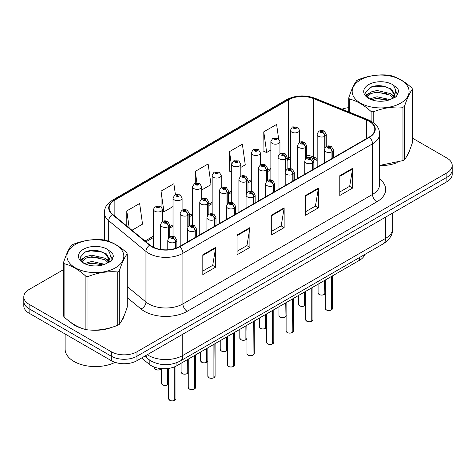 <?xml version="1.0" encoding="UTF-8"?>
<svg xmlns="http://www.w3.org/2000/svg" width="476" height="476" viewBox="0 0 476 476"><rect width="100%" height="100%" fill="white"/><g stroke="black" fill="none" stroke-linecap="round" stroke-linejoin="round"><path stroke-width="0.71" d="M317.177 160.471L314.059 159.21A24.211 13.977 0 0 0 312.988 158.805M364.741 254.517A18.159 10.484 180 0 1 359.683 260.164L176.929 365.675A18.159 10.484 180 0 1 149.208 364.277L141.598 358M70.519 322.192A29.054 16.773 0 0 0 74.833 325.376A29.054 16.773 0 0 0 82.586 328.577A29.054 16.773 0 0 1 74.833 325.376A29.054 16.773 0 0 1 70.519 322.192M369.108 121.273A19.373 11.186 180 0 1 374.779 129.18A19.373 11.186 180 0 1 369.108 137.088L179.488 246.568A19.373 11.186 180 0 1 149.922 245.075L112.693 214.373A19.373 11.186 180 0 1 109.188 207.958A19.373 11.186 180 0 1 114.865 200.051L288.545 99.781A19.373 11.186 180 0 1 313.351 98.526L366.52 120.023A19.373 11.186 180 0 1 369.108 121.273M369.447 121.077A19.855 11.466 0 0 0 366.8 119.791L313.63 98.3A19.855 11.466 0 0 0 288.2 99.579L114.52 199.855A19.855 11.466 0 0 0 112.294 214.533L149.524 245.235A19.855 11.466 0 0 0 179.833 246.764L369.447 137.29A19.855 11.466 0 0 0 369.447 121.077M63.546 269.618L29.119 289.491A18.159 10.484 0 0 0 23.8 296.905L23.8 305.8A18.159 10.484 0 0 0 29.119 313.214L111.301 360.665L111.301 356.215A18.159 10.484 0 0 0 136.981 356.215L446.881 177.298A18.159 10.484 0 0 0 452.2 169.884A18.159 10.484 0 0 1 446.881 177.298L136.981 356.215A18.159 10.484 0 0 1 111.301 356.215L29.119 308.769L111.301 356.215L111.301 351.77A18.159 10.484 0 0 0 136.981 351.77L446.881 172.847A18.159 10.484 0 0 0 452.2 165.434A18.159 10.484 0 0 0 446.881 158.02L412.454 138.147M23.8 301.356A18.159 10.484 0 0 0 29.119 308.769A18.159 10.484 0 0 1 23.8 301.356M202.818 254.797L202.818 274.569L215.658 267.155L215.658 247.383L202.818 254.797M202.818 271.058L212.707 265.346L215.604 248.038A4.843 2.796 -120 0 0 215.658 247.383M212.617 265.4L215.658 267.155M237.06 235.025L237.06 254.797L249.9 247.383L249.9 227.611L237.06 235.025M237.06 251.286L246.949 245.58L249.846 228.272A4.843 2.796 -120 0 0 249.9 227.611M246.86 245.628L249.9 247.383M339.787 175.715L339.787 195.487L352.627 188.074L352.627 168.302L339.787 175.715M339.787 191.977L349.676 186.271L352.573 168.962A4.843 2.796 -120 0 0 352.627 168.302M349.592 186.318L352.627 188.074M305.544 195.487L305.544 215.259L318.385 207.845L318.385 188.074L305.544 195.487M305.544 211.749L315.433 206.037L318.331 188.728A4.843 2.796 -120 0 0 318.385 188.074M315.35 206.09L318.385 207.845M271.302 215.259L271.302 235.025L284.142 227.611L284.142 207.845L271.302 215.259M271.302 231.52L281.191 225.808L284.089 208.5A4.843 2.796 -120 0 0 284.142 207.845M281.102 225.856L284.142 227.611M317.177 158.437L313.351 156.89A19.373 11.186 0 0 0 306.687 155.164M290.437 157.181A19.373 11.186 0 0 0 288.545 158.145L287.117 158.966M270.868 168.343L267.548 170.265M251.298 179.642L247.978 181.564M231.729 190.941L228.409 192.863M212.159 202.24L208.839 204.162M192.59 213.54L189.269 215.461M173.02 224.839L169.7 226.755M153.45 236.138L145.001 241.017M379.622 165.594A29.054 16.773 0 0 0 397.18 162.613A29.054 16.773 0 0 1 379.622 165.594M406.992 155.872A29.054 16.773 0 0 0 409.527 150.547A29.054 16.773 0 0 1 406.992 155.872M90.41 330.041A29.054 16.773 0 0 0 111.937 327.298A29.054 16.773 0 0 1 90.41 330.041M121.749 320.556A29.054 16.773 0 0 0 124.284 315.225A29.054 16.773 0 0 1 121.749 320.556M348.789 107.653A18.159 10.484 0 0 0 342.006 109.182M96.586 250.537L96.093 250.828M80.605 259.771L83.163 258.295M23.8 296.905A18.159 10.484 0 0 0 29.119 304.319L111.301 351.77M131.953 230.259L142.538 224.148L139.635 203.496L126.794 210.91L126.794 226.005M240.808 167.409L245.265 164.839L242.367 144.186L229.527 151.6L229.73 171.247M278.621 138.766L276.61 124.414L263.769 131.828L263.972 151.475M175.406 194.601L173.883 183.724L161.037 191.138L161.037 206.423M201.669 190.007L211.023 184.611L208.125 163.952L195.285 171.366L195.285 183.177M195.285 171.366L196.897 182.861M231.729 171.997L229.527 171.17M229.527 151.6L231.729 167.314M263.769 131.828L266.667 152.487L270.868 150.059M266.667 152.487L263.769 151.398M161.037 191.138L163.94 211.796L173.02 206.548M163.94 211.796L162.53 211.267M126.794 210.91L129.192 227.98M111.301 360.665A18.159 10.484 0 0 0 136.981 360.665L446.881 181.749A18.159 10.484 0 0 0 452.2 174.335L452.2 165.434M331.308 309.995C329.154 310.691 327.494 310.667 326.34 309.93L325.251 308.394A3.629 2.094 0 0 0 326.31 309.876A3.629 2.094 0 0 0 331.332 309.941L331.254 309.989A3.51 2.029 180 0 1 326.399 309.924M331.332 309.793L331.558 276.401M332.23 158.383L332.23 151.606A3.029 1.821 -122.2 0 0 329.999 147.959A1.511 0.875 0 0 0 329.951 146.751A1.511 0.875 0 0 0 327.809 146.751A1.511 0.875 0 0 0 327.809 147.982A1.511 0.875 0 0 0 329.904 148.012L329.291 147.625A0.607 0.351 180 0 1 328.648 147.042A0.607 0.351 180 0 1 329.327 147.602L329.999 147.959M329.904 148.012A3.029 1.672 62.1 0 1 331.95 151.767A4.54 2.624 180 0 1 325.667 151.689A4.54 2.624 180 0 1 324.34 149.839C325.501 146.114 327.875 145.031 331.463 146.596L333.42 149.839A4.54 2.624 180 0 1 332.23 151.606M331.95 158.544L331.95 151.767M331.332 309.941L331.332 276.532M324.144 294.561C321.984 295.257 320.33 295.233 319.17 294.495L318.081 292.96A3.629 2.094 0 0 0 319.146 294.442A3.629 2.094 0 0 0 324.168 294.507L324.085 294.555A3.51 2.029 180 0 1 319.235 294.489M324.168 294.358L324.394 280.537M325.06 147.685L325.06 136.172A3.029 1.821 -122.2 0 0 322.829 132.518A1.511 0.875 0 0 0 322.787 131.311A1.511 0.875 0 0 0 320.645 131.311A1.511 0.875 0 0 0 320.645 132.548A1.511 0.875 0 0 0 322.74 132.572L322.121 132.185A0.607 0.351 180 0 1 321.484 131.608A0.607 0.351 180 0 1 322.163 132.167L322.829 132.518M322.74 132.572A3.029 1.672 62.1 0 1 324.781 136.332A4.54 2.624 180 0 1 318.503 136.255A4.54 2.624 180 0 1 317.177 134.405C318.337 130.674 320.711 129.597 324.299 131.162L326.256 134.405A4.54 2.624 180 0 1 325.06 136.172M324.781 148.119L324.781 136.332M324.168 294.507L324.168 280.667M299.517 142.485L299.517 130.263A4.54 2.624 180 0 1 296.715 132.685A4.54 2.624 180 0 1 291.77 132.12A4.54 2.624 180 0 1 290.437 130.263L292.252 127.116A3.029 1.821 57.8 0 1 293.865 127.205A1.511 0.875 0 0 0 293.912 128.413A1.511 0.875 0 0 0 296.048 128.413A1.511 0.875 0 0 0 296.048 127.175A1.511 0.875 0 0 0 293.96 127.151L294.573 127.538A0.607 0.351 180 0 1 295.209 128.115A0.607 0.351 180 0 1 294.531 127.556L293.865 127.205M294.573 128.05L294.573 127.538M293.96 127.151A3.029 1.672 -117.9 0 0 292.544 126.943A3.029 1.672 -117.9 0 0 292.407 127.032M294.531 128.032L294.531 127.556M360.505 79.879A28.453 16.428 -0 0 0 360.505 103.114A28.453 16.428 -0 0 0 400.738 103.114A28.453 16.428 -0 0 0 400.738 79.879A28.453 16.428 -0 0 0 360.505 79.879M379.622 165.422L402.964 160.608A32.689 18.873 -0 0 0 403.737 160.174A32.689 18.873 -0 0 0 404.481 159.734C407.129 156.42 409.788 150.69 412.454 142.55L412.454 89.208A32.689 18.873 -0 0 0 411.901 88.012C404.618 81.414 397.359 77.225 390.112 75.434A32.689 18.873 -0 0 0 388.041 75.113C378.081 74.262 368.156 75.797 358.279 79.718A32.689 18.873 -0 0 0 357.506 80.146A32.689 18.873 -0 0 0 356.762 80.593C354.09 83.954 351.437 89.678 348.789 97.776A32.689 18.873 -0 0 0 349.342 98.972L349.342 112.146M371.131 121.19L371.131 111.551C363.848 104.958 356.583 100.763 349.342 98.972M371.131 111.551A32.689 18.873 -0 0 0 373.202 111.872L373.202 122.516M402.964 160.608L402.964 107.267C393.087 106.404 383.162 107.939 373.202 111.872M402.964 107.267A32.689 18.873 -0 0 0 403.737 106.838A32.689 18.873 -0 0 0 404.481 106.392L404.481 159.734M390.034 99.633L377.04 96.759L369.668 98.937M388.226 100.216L377.04 98.324L371.322 99.651M394.104 98.002L393.979 97.675M393.592 96.884L390.403 93.594L377.04 90.482L370.834 92.023L367.258 95.081L366.788 96.747M393.081 97.663L390.403 95.164L377.04 92.046L370.834 93.594L367.067 97.05M391.867 99.02L393.985 96.081L394.461 94.004L391.677 89.202L384.078 86.269C378.908 85.216 374.297 85.579 370.263 87.37L365.395 92.677L368.662 98.371M393.729 98.199L394.461 95.254M394.42 94.623L390.403 88.887L384.441 86.34M368.662 84.591A16.916 9.764 -0 0 0 368.662 98.401A16.916 9.764 -0 0 0 389.802 99.698L396.401 96.497L398.62 91.493L397.865 88.512L392.319 84.442A16.916 9.764 -0 0 0 368.662 84.591M392.319 84.442C395.842 88.024 396.401 91.904 393.991 96.069M348.789 111.919L348.789 97.776M412.454 89.208C409.806 92.522 407.153 98.246 404.481 106.392M386.982 99.692L375.963 98.752L371.577 99.549M395.032 97.467L394.259 96.848M393.795 96.509L393.003 95.991M386.982 93.415L375.963 92.475L371.577 93.272M367.341 94.926L366.05 95.724M397.781 94.629L395.461 91.576M387.03 87.156L375.963 86.198L370.066 87.459M398.62 91.648L397.865 88.512M395.538 97.14L394.402 96.164M394.057 95.914L391.349 94.29M368.406 93.611L365.758 95.152M397.978 94.254L395.461 90.791M65.111 333.997L65.111 349.098A30.268 17.475 0 0 0 73.976 361.457A30.268 17.475 0 0 0 115.115 362.349M75.262 244.563A28.453 16.428 -0 0 0 75.262 267.792A28.453 16.428 -0 0 0 115.495 267.792A28.453 16.428 -0 0 0 115.495 244.563A28.453 16.428 -0 0 0 75.262 244.563M72.263 244.831A32.689 18.873 -0 0 0 71.519 245.277C68.847 248.633 66.194 254.362 63.546 262.46A32.689 18.873 -0 0 0 64.099 263.656L64.099 316.992C71.346 323.573 78.605 327.762 85.888 329.576A32.689 18.873 -0 0 0 87.959 329.892C97.836 330.76 107.76 329.225 117.721 325.292A32.689 18.873 -0 0 0 118.494 324.858A32.689 18.873 -0 0 0 119.238 324.418C121.886 321.104 124.545 315.374 127.211 307.228L127.211 253.892A32.689 18.873 -0 0 0 126.658 252.696C119.375 246.098 112.116 241.909 104.869 240.118A32.689 18.873 -0 0 0 102.798 239.797C92.838 238.946 82.913 240.481 73.036 244.402A32.689 18.873 -0 0 0 72.263 244.831M85.888 329.576L85.888 276.235C78.605 269.636 71.346 265.447 64.099 263.656M85.888 276.235A32.689 18.873 -0 0 0 87.959 276.556L87.959 329.892M117.721 325.292L117.721 271.951C107.844 271.088 97.919 272.623 87.959 276.556M117.721 271.951A32.689 18.873 -0 0 0 118.494 271.522A32.689 18.873 -0 0 0 119.238 271.076L119.238 324.418M63.546 262.46L63.546 315.802A32.689 18.873 -0 0 0 64.099 316.992M104.791 264.311L91.797 261.437L84.425 263.621M102.983 264.9L91.797 263.008L86.079 264.335M108.861 262.687L108.736 262.353M108.349 261.568L105.166 258.278L91.797 255.16L85.597 256.707L82.015 259.765L81.545 261.431M107.838 262.347L105.166 259.848L91.797 256.731L85.597 258.278L81.824 261.735M106.624 263.704L108.742 260.765L109.218 258.688L106.434 253.886L98.841 250.953C93.665 249.9 89.06 250.263 85.02 252.048L80.152 257.361L83.419 263.05M108.486 262.883L109.218 259.938M109.177 259.307L105.166 253.571L99.204 251.025M83.419 249.275A16.916 9.764 -0 0 0 83.419 263.085A16.916 9.764 -0 0 0 104.559 264.376L111.158 261.181L113.377 256.177L112.622 253.196L107.076 249.126A16.916 9.764 -0 0 0 83.419 249.275M107.076 249.126C110.599 252.708 111.158 256.582 108.748 260.753M127.211 253.892C124.563 257.207 121.91 262.93 119.238 271.076M101.739 264.376L90.72 263.436L86.334 264.234M109.789 262.151L109.016 261.526M108.552 261.193L107.766 260.675M101.739 258.099L90.72 257.159L86.334 257.956M82.098 259.61L80.807 260.408M112.544 259.313L110.224 256.261M101.787 251.834L90.72 250.882L84.823 252.143M113.377 256.332L112.622 253.196M110.295 261.824L109.159 260.848M108.82 260.598L106.106 258.974M112.735 258.938L110.218 255.469M311.738 321.294C309.584 321.99 307.924 321.966 306.77 321.229L305.681 319.693A3.629 2.094 0 0 0 306.74 321.175A3.629 2.094 0 0 0 311.762 321.24L311.685 321.288A3.51 2.029 180 0 1 306.83 321.223M311.762 321.092L311.988 287.7M312.661 169.682L312.661 162.905A3.029 1.821 -122.2 0 0 310.423 159.252A1.511 0.875 0 0 0 310.382 158.044A1.511 0.875 0 0 0 308.24 158.044A1.511 0.875 0 0 0 308.24 159.281A1.511 0.875 0 0 0 310.334 159.311L309.721 158.924A0.607 0.351 180 0 1 309.079 158.341A0.607 0.351 180 0 1 309.757 158.901L310.423 159.252M310.334 159.311A3.029 1.672 62.1 0 1 312.375 163.066A4.54 2.624 180 0 1 306.098 162.988A4.54 2.624 180 0 1 304.771 161.138C305.931 157.413 308.305 156.33 311.893 157.895L313.851 161.138A4.54 2.624 180 0 1 312.661 162.905M312.375 169.843L312.375 163.066M311.762 321.24L311.762 287.831M292.169 332.593C290.015 333.289 288.355 333.265 287.201 332.528L286.112 330.993A3.629 2.094 0 0 0 287.171 332.474A3.629 2.094 0 0 0 292.193 332.54L292.115 332.587A3.51 2.029 180 0 1 287.26 332.522M292.193 332.391L292.419 298.999M293.091 180.981L293.091 174.204A3.029 1.821 -122.2 0 0 290.854 170.551A1.511 0.875 0 0 0 290.812 169.343A1.511 0.875 0 0 0 288.67 169.343A1.511 0.875 0 0 0 288.67 170.581A1.511 0.875 0 0 0 290.765 170.604L290.152 170.218A0.607 0.351 180 0 1 289.509 169.64A0.607 0.351 180 0 1 290.187 170.2L290.854 170.551M290.765 170.604A3.029 1.672 62.1 0 1 292.805 174.365A4.54 2.624 180 0 1 286.528 174.287A4.54 2.624 180 0 1 285.201 172.437C286.362 168.706 288.736 167.629 292.323 169.194L294.281 172.437A4.54 2.624 180 0 1 293.091 174.204M292.805 181.142L292.805 174.365M292.193 332.54L292.193 299.13M272.599 343.892C270.445 344.582 268.785 344.565 267.625 343.827L266.536 342.292A3.629 2.094 0 0 0 267.601 343.773A3.629 2.094 0 0 0 272.623 343.833L272.546 343.88A3.51 2.029 180 0 1 267.69 343.821M272.623 343.684L272.849 310.298M273.516 192.28L273.516 185.503A3.029 1.821 -122.2 0 0 271.284 181.85A1.511 0.875 0 0 0 271.243 180.642A1.511 0.875 0 0 0 269.101 180.642A1.511 0.875 0 0 0 269.101 181.88A1.511 0.875 0 0 0 271.195 181.903L270.582 181.517A0.607 0.351 180 0 1 269.94 180.94A0.607 0.351 180 0 1 270.618 181.499L271.284 181.85M271.195 181.903A3.029 1.672 62.1 0 1 273.236 185.664A4.54 2.624 180 0 1 266.959 185.586A4.54 2.624 180 0 1 265.632 183.73C266.792 180.005 269.166 178.928 272.754 180.493L274.712 183.73A4.54 2.624 180 0 1 273.516 185.503M273.236 192.441L273.236 185.664M272.623 343.833L272.623 310.429M253.03 355.191C250.876 355.881 249.216 355.864 248.055 355.126L246.967 353.591A3.629 2.094 0 0 0 248.032 355.072A3.629 2.094 0 0 0 253.053 355.132L252.976 355.179A3.51 2.029 180 0 1 248.121 355.12M253.053 354.983L253.28 321.597M253.946 203.579L253.946 196.802A3.029 1.821 -122.2 0 0 251.715 193.149A1.511 0.875 0 0 0 251.673 191.941A1.511 0.875 0 0 0 249.531 191.941A1.511 0.875 0 0 0 249.531 193.179A1.511 0.875 0 0 0 251.625 193.202L251.013 192.816A0.607 0.351 180 0 1 250.37 192.239A0.607 0.351 180 0 1 251.048 192.798L251.715 193.149M251.625 193.202A3.029 1.672 62.1 0 1 253.666 196.963A4.54 2.624 180 0 1 247.389 196.885A4.54 2.624 180 0 1 246.062 195.029C247.222 191.304 249.597 190.227 253.184 191.792L255.142 195.029A4.54 2.624 180 0 1 253.946 196.802M253.666 203.74L253.666 196.963M253.053 355.132L253.053 321.722M279.947 153.784L279.947 141.562A4.54 2.624 180 0 1 277.145 143.984A4.54 2.624 180 0 1 272.201 143.419A4.54 2.624 180 0 1 270.868 141.562L272.683 138.415A3.029 1.821 57.8 0 1 274.295 138.504A1.511 0.875 0 0 0 274.343 139.712A1.511 0.875 0 0 0 276.479 139.712A1.511 0.875 0 0 0 276.479 138.474A1.511 0.875 0 0 0 274.39 138.451L275.003 138.837A0.607 0.351 180 0 1 275.64 139.414A0.607 0.351 180 0 1 274.961 138.855L274.295 138.504M275.003 139.349L275.003 138.837M274.39 138.451A3.029 1.672 -117.9 0 0 272.974 138.242A3.029 1.672 -117.9 0 0 272.837 138.332M274.961 139.325L274.961 138.855M260.378 165.083L260.378 152.861A4.54 2.624 180 0 1 257.575 155.283A4.54 2.624 180 0 1 252.631 154.718A4.54 2.624 180 0 1 251.298 152.861L253.113 149.708A3.029 1.821 57.8 0 1 254.725 149.803A1.511 0.875 0 0 0 254.773 151.011A1.511 0.875 0 0 0 256.909 151.011A1.511 0.875 0 0 0 256.909 149.773A1.511 0.875 0 0 0 254.821 149.744L255.434 150.13A0.607 0.351 180 0 1 256.07 150.714A0.607 0.351 180 0 1 255.41 150.636L254.725 149.803M255.434 150.648L255.434 150.13M254.821 149.744A3.029 1.672 -117.9 0 0 253.405 149.541A3.029 1.672 -117.9 0 0 253.268 149.631M255.41 150.636A0.607 0.351 180 0 1 255.392 150.154M240.808 176.382L240.808 164.16A4.54 2.624 180 0 1 238.006 166.582A4.54 2.624 180 0 1 233.061 166.011A4.54 2.624 180 0 1 231.729 164.16L233.543 161.007A3.029 1.821 57.8 0 1 235.156 161.096A1.511 0.875 0 0 0 235.203 162.304A1.511 0.875 0 0 0 237.34 162.304A1.511 0.875 0 0 0 237.34 161.072A1.511 0.875 0 0 0 235.251 161.043L235.864 161.429A0.607 0.351 180 0 1 236.501 162.013A0.607 0.351 180 0 1 235.84 161.935L235.156 161.096M235.864 161.947L235.864 161.429M235.251 161.043A3.029 1.672 -117.9 0 0 233.835 160.84A3.029 1.672 -117.9 0 0 233.698 160.93M235.84 161.935A0.607 0.351 180 0 1 235.822 161.453M221.239 187.681L221.239 175.46A4.54 2.624 180 0 1 218.436 177.881A4.54 2.624 180 0 1 213.492 177.31A4.54 2.624 180 0 1 212.159 175.46L213.974 172.306A3.029 1.821 57.8 0 1 215.586 172.395A1.511 0.875 0 0 0 215.628 173.603A1.511 0.875 0 0 0 217.77 173.603A1.511 0.875 0 0 0 217.77 172.371A1.511 0.875 0 0 0 215.682 172.342L216.294 172.728A0.607 0.351 180 0 1 216.931 173.312A0.607 0.351 180 0 1 216.271 173.234L216.294 172.728M215.682 172.342A3.029 1.672 -117.9 0 0 214.265 172.139A3.029 1.672 -117.9 0 0 214.129 172.223M216.253 173.222L215.586 172.395M216.271 173.234A0.607 0.351 180 0 1 216.253 172.752M304.575 305.86C302.415 306.556 300.761 306.532 299.6 305.794L298.511 304.259A3.629 2.094 0 0 0 299.577 305.741A3.629 2.094 0 0 0 304.598 305.8L304.515 305.848A3.51 2.029 180 0 1 299.66 305.788M304.598 305.651L304.824 291.836M305.491 158.984L305.491 147.471A3.029 1.821 -122.2 0 0 303.26 143.817A1.511 0.875 0 0 0 303.218 142.61A1.511 0.875 0 0 0 301.076 142.61A1.511 0.875 0 0 0 301.076 143.847A1.511 0.875 0 0 0 303.17 143.871L302.552 143.484A0.607 0.351 180 0 1 301.915 142.907A0.607 0.351 180 0 1 302.593 143.466L303.26 143.817M303.17 143.871A3.029 1.672 62.1 0 1 305.211 147.631A4.54 2.624 180 0 1 298.934 147.554A4.54 2.624 180 0 1 297.607 145.698C298.767 141.973 301.141 140.896 304.729 142.461L306.687 145.698A4.54 2.624 180 0 1 305.491 147.471M305.211 159.418L305.211 147.631M304.598 305.8L304.598 291.966M285.005 317.159C282.845 317.849 281.191 317.831 280.031 317.093L278.942 315.558A3.629 2.094 0 0 0 280.007 317.04A3.629 2.094 0 0 0 285.029 317.099L284.945 317.147A3.51 2.029 180 0 1 280.09 317.087M285.029 316.951L285.255 303.135M285.921 170.283L285.921 158.77A3.029 1.821 -122.2 0 0 283.69 155.116A1.511 0.875 0 0 0 283.648 153.909A1.511 0.875 0 0 0 281.506 153.909A1.511 0.875 0 0 0 281.506 155.146A1.511 0.875 0 0 0 283.601 155.17L282.982 154.783A0.607 0.351 180 0 1 282.345 154.206A0.607 0.351 180 0 1 283.024 154.765L283.69 155.116M283.601 155.17A3.029 1.672 62.1 0 1 285.642 158.93A4.54 2.624 180 0 1 279.364 158.853A4.54 2.624 180 0 1 278.038 156.997C279.198 153.272 281.572 152.195 285.16 153.76L287.117 156.997A4.54 2.624 180 0 1 285.921 158.77M285.642 170.717L285.642 158.93M285.029 317.099L285.029 303.266M265.435 328.458C263.276 329.148 261.621 329.13 260.461 328.392L259.372 326.851A3.629 2.094 0 0 0 260.437 328.339A3.629 2.094 0 0 0 265.459 328.398L265.376 328.446A3.51 2.029 180 0 1 260.521 328.386M265.459 328.25L265.685 314.434M266.352 181.582L266.352 170.069A3.029 1.821 -122.2 0 0 264.12 166.416A1.511 0.875 0 0 0 264.079 165.208A1.511 0.875 0 0 0 261.937 165.208A1.511 0.875 0 0 0 261.937 166.445A1.511 0.875 0 0 0 264.025 166.469L263.412 166.082A0.607 0.351 180 0 1 262.776 165.505A0.607 0.351 180 0 1 263.454 166.065L264.12 166.416M264.025 166.469A3.029 1.672 62.1 0 1 266.072 170.23A4.54 2.624 180 0 1 259.795 170.152A4.54 2.624 180 0 1 258.468 168.296C259.628 164.571 262.002 163.494 265.59 165.059L267.548 168.296A4.54 2.624 180 0 1 266.352 170.069M266.072 182.016L266.072 170.23M265.459 328.398L265.459 314.565M245.866 339.757C243.706 340.447 242.052 340.429 240.892 339.691L239.803 338.15A3.629 2.094 0 0 0 240.868 339.638A3.629 2.094 0 0 0 245.89 339.697L245.806 339.745A3.51 2.029 180 0 1 240.951 339.685M245.89 339.549L246.116 325.733M246.782 192.881L246.782 181.368A3.029 1.821 -122.2 0 0 244.551 177.715A1.511 0.875 0 0 0 244.503 176.507A1.511 0.875 0 0 0 242.367 176.507A1.511 0.875 0 0 0 242.367 177.744A1.511 0.875 0 0 0 244.456 177.768L243.843 177.381A0.607 0.351 180 0 1 243.206 176.804A0.607 0.351 180 0 1 243.885 177.358L244.551 177.715M244.456 177.768A3.029 1.672 62.1 0 1 246.503 181.529A4.54 2.624 180 0 1 240.225 181.451A4.54 2.624 180 0 1 238.898 179.595C240.059 175.87 242.433 174.793 246.021 176.358L247.978 179.595A4.54 2.624 180 0 1 246.782 181.368M246.503 193.315L246.503 181.529M245.89 339.697L245.89 325.864M233.46 366.49C231.306 367.18 229.646 367.163 228.486 366.425L227.397 364.884A3.629 2.094 0 0 0 228.462 366.371A3.629 2.094 0 0 0 233.484 366.431L233.401 366.478A3.51 2.029 180 0 1 228.551 366.419M233.484 366.282L233.71 332.897M234.376 214.872L234.376 208.101A3.029 1.821 -122.2 0 0 232.145 204.448A1.511 0.875 0 0 0 232.104 203.24A1.511 0.875 0 0 0 229.962 203.24A1.511 0.875 0 0 0 229.962 204.478A1.511 0.875 0 0 0 232.056 204.501L231.443 204.115A0.607 0.351 180 0 1 230.8 203.538A0.607 0.351 180 0 1 231.479 204.097L232.145 204.448M232.056 204.501A3.029 1.672 62.1 0 1 234.097 208.262A4.54 2.624 180 0 1 227.82 208.185A4.54 2.624 180 0 1 226.493 206.328C227.653 202.603 230.027 201.526 233.615 203.091L235.572 206.328A4.54 2.624 180 0 1 234.376 208.101M234.097 215.039L234.097 208.262M233.484 366.431L233.484 333.022M213.891 377.789C211.737 378.479 210.077 378.462 208.916 377.724L207.828 376.183A3.629 2.094 0 0 0 208.893 377.67A3.629 2.094 0 0 0 213.914 377.73L213.831 377.777A3.51 2.029 180 0 1 208.982 377.718M213.914 377.581L214.14 344.19M214.807 226.171L214.807 219.4A3.029 1.821 -122.2 0 0 212.576 215.747A1.511 0.875 0 0 0 212.534 214.539A1.511 0.875 0 0 0 210.392 214.539A1.511 0.875 0 0 0 210.392 215.777A1.511 0.875 0 0 0 212.486 215.801L211.874 215.414A0.607 0.351 180 0 1 211.231 214.837A0.607 0.351 180 0 1 211.909 215.39L212.576 215.747M212.486 215.801A3.029 1.672 62.1 0 1 214.527 219.561A4.54 2.624 180 0 1 208.25 219.484A4.54 2.624 180 0 1 206.923 217.627C208.083 213.903 210.457 212.826 214.045 214.39L216.003 217.627A4.54 2.624 180 0 1 214.807 219.4M214.527 226.338L214.527 219.561M213.914 377.73L213.914 344.321M194.321 389.082C192.161 389.779 190.507 389.761 189.347 389.023L188.258 387.482A3.629 2.094 0 0 0 189.323 388.963A3.629 2.094 0 0 0 194.345 389.029L194.262 389.076A3.51 2.029 180 0 1 189.412 389.017M194.345 388.88L194.571 355.489M195.237 237.47L195.237 230.699A3.029 1.821 -122.2 0 0 193.006 227.046A1.511 0.875 0 0 0 192.964 225.838A1.511 0.875 0 0 0 190.822 225.838A1.511 0.875 0 0 0 190.822 227.076A1.511 0.875 0 0 0 192.917 227.1L192.304 226.713A0.607 0.351 180 0 1 191.661 226.13A0.607 0.351 180 0 1 192.34 226.689L193.006 227.046M192.917 227.1A3.029 1.672 62.1 0 1 194.958 230.86A4.54 2.624 180 0 1 188.68 230.783A4.54 2.624 180 0 1 187.354 228.926C188.514 225.202 190.888 224.125 194.476 225.689L196.433 228.926A4.54 2.624 180 0 1 195.237 230.699M194.958 237.631L194.958 230.86M194.345 389.029L194.345 355.62M174.751 400.381C172.592 401.078 170.938 401.054 169.777 400.322L168.688 398.781A3.629 2.094 0 0 0 169.754 400.262A3.629 2.094 0 0 0 174.775 400.328L174.692 400.375A3.51 2.029 180 0 1 169.837 400.316M174.775 400.179L175.001 366.645M175.668 248.276L175.668 241.998A3.029 1.821 -122.2 0 0 173.437 238.345A1.511 0.875 0 0 0 173.395 237.137A1.511 0.875 0 0 0 171.253 237.137A1.511 0.875 0 0 0 171.253 238.369A1.511 0.875 0 0 0 173.347 238.399L172.728 238.012A0.607 0.351 180 0 1 172.092 237.429A0.607 0.351 180 0 1 172.77 237.988L173.437 238.345M173.347 238.399A3.029 1.672 62.1 0 1 175.388 242.159A4.54 2.624 180 0 1 169.111 242.076A4.54 2.624 180 0 1 167.784 240.225C168.944 236.501 171.318 235.418 174.906 236.988L176.864 240.225A4.54 2.624 180 0 1 175.668 241.998M175.388 248.371L175.388 242.159M174.775 400.328L174.775 366.74M226.296 351.05C224.136 351.746 222.482 351.728 221.322 350.99L220.233 349.449A3.629 2.094 0 0 0 221.298 350.931A3.629 2.094 0 0 0 226.32 350.996L226.237 351.044A3.51 2.029 180 0 1 221.382 350.985M226.32 350.848L226.546 337.032M227.213 204.174L227.213 192.667A3.029 1.821 -122.2 0 0 224.981 189.014A1.511 0.875 0 0 0 224.934 187.806A1.511 0.875 0 0 0 222.798 187.806A1.511 0.875 0 0 0 222.798 189.043A1.511 0.875 0 0 0 224.886 189.067L224.273 188.68A0.607 0.351 180 0 1 223.637 188.097A0.607 0.351 180 0 1 224.315 188.657L224.981 189.014M224.886 189.067A3.029 1.672 62.1 0 1 226.933 192.828A4.54 2.624 180 0 1 220.656 192.75A4.54 2.624 180 0 1 219.329 190.894C220.489 187.169 222.863 186.092 226.451 187.657L228.409 190.894A4.54 2.624 180 0 1 227.213 192.667M226.933 204.615L226.933 192.828M226.32 350.996L226.32 337.163M206.727 362.349C204.567 363.045 202.913 363.021 201.753 362.29L200.664 360.748A3.629 2.094 0 0 0 201.729 362.23A3.629 2.094 0 0 0 206.751 362.295L206.667 362.343A3.51 2.029 180 0 1 201.812 362.284M206.751 362.147L206.977 348.331M207.643 215.473L207.643 203.966A3.029 1.821 -122.2 0 0 205.412 200.313A1.511 0.875 0 0 0 205.364 199.105A1.511 0.875 0 0 0 203.228 199.105A1.511 0.875 0 0 0 203.228 200.336A1.511 0.875 0 0 0 205.317 200.366L204.704 199.98A0.607 0.351 180 0 1 204.067 199.396A0.607 0.351 180 0 1 204.745 199.956L205.412 200.313M205.317 200.366A3.029 1.672 62.1 0 1 207.363 204.127A4.54 2.624 180 0 1 201.086 204.043A4.54 2.624 180 0 1 199.759 202.193C200.92 198.468 203.294 197.385 206.881 198.956L208.839 202.193A4.54 2.624 180 0 1 207.643 203.966M207.363 215.914L207.363 204.127M206.751 362.295L206.751 348.456M187.157 373.648C184.997 374.344 183.343 374.32 182.183 373.589L181.094 372.048A3.629 2.094 0 0 0 182.159 373.529A3.629 2.094 0 0 0 187.181 373.595L187.098 373.642A3.51 2.029 180 0 1 182.243 373.583M187.181 373.446L187.407 359.63M188.074 226.772L188.074 215.259A3.029 1.821 -122.2 0 0 185.842 211.612A1.511 0.875 0 0 0 185.795 210.404A1.511 0.875 0 0 0 183.659 210.404A1.511 0.875 0 0 0 183.659 211.636A1.511 0.875 0 0 0 185.747 211.665L185.134 211.279A0.607 0.351 180 0 1 184.498 210.695A0.607 0.351 180 0 1 185.176 211.255L185.842 211.612M185.747 211.665A3.029 1.672 62.1 0 1 187.794 215.426A4.54 2.624 180 0 1 181.517 215.342A4.54 2.624 180 0 1 180.184 213.492C181.35 209.767 183.724 208.684 187.312 210.249L189.269 213.492A4.54 2.624 180 0 1 188.074 215.259M187.794 227.213L187.794 215.426M187.181 373.595L187.181 359.755M167.588 384.947C165.428 385.643 163.774 385.62 162.613 384.882L161.525 383.347A3.629 2.094 0 0 0 162.59 384.828A3.629 2.094 0 0 0 167.611 384.894L167.528 384.941A3.51 2.029 180 0 1 162.673 384.876M167.611 384.745L167.838 368.525M168.504 238.071L168.504 226.558A3.029 1.821 -122.2 0 0 166.273 222.911A1.511 0.875 0 0 0 166.225 221.703A1.511 0.875 0 0 0 164.089 221.703A1.511 0.875 0 0 0 164.089 222.935A1.511 0.875 0 0 0 166.178 222.964L165.565 222.578A0.607 0.351 180 0 1 164.928 221.995A0.607 0.351 180 0 1 165.6 222.554L166.273 222.911M166.178 222.964A3.029 1.672 62.1 0 1 168.224 226.725A4.54 2.624 180 0 1 161.947 226.641A4.54 2.624 180 0 1 160.614 224.791C161.775 221.066 164.155 219.983 167.742 221.548L169.7 224.791A4.54 2.624 180 0 1 168.504 226.558M168.224 238.512L168.224 226.725M167.611 384.894L167.611 368.549M201.669 198.98L201.669 186.759A4.54 2.624 180 0 1 198.867 189.18A4.54 2.624 180 0 1 193.922 188.609A4.54 2.624 180 0 1 192.59 186.759L194.404 183.605A3.029 1.821 57.8 0 1 196.017 183.694A1.511 0.875 0 0 0 196.058 184.902A1.511 0.875 0 0 0 198.2 184.902A1.511 0.875 0 0 0 198.2 183.671A1.511 0.875 0 0 0 196.106 183.641L196.725 184.028A0.607 0.351 180 0 1 197.361 184.611A0.607 0.351 180 0 1 196.683 184.051L196.017 183.694M196.725 184.545L196.725 184.028M196.106 183.641A3.029 1.672 -117.9 0 0 194.696 183.439A3.029 1.672 -117.9 0 0 194.559 183.522M196.683 184.521L196.683 184.051M182.1 210.279L182.1 198.058A4.54 2.624 180 0 1 179.297 200.479A4.54 2.624 180 0 1 174.353 199.908A4.54 2.624 180 0 1 173.02 198.058L174.835 194.904A3.029 1.821 57.8 0 1 176.447 194.993A1.511 0.875 0 0 0 176.489 196.201A1.511 0.875 0 0 0 178.631 196.201A1.511 0.875 0 0 0 178.631 194.97A1.511 0.875 0 0 0 176.536 194.94L177.155 195.327A0.607 0.351 180 0 1 177.792 195.91A0.607 0.351 180 0 1 177.114 195.35L176.447 194.993M177.155 195.844L177.155 195.327M176.536 194.94A3.029 1.672 -117.9 0 0 175.126 194.738A3.029 1.672 -117.9 0 0 174.989 194.821M177.114 195.82L177.114 195.35M162.53 221.578L162.53 209.357A4.54 2.624 180 0 1 159.728 211.778A4.54 2.624 180 0 1 154.783 211.207A4.54 2.624 180 0 1 153.45 209.357L155.265 206.203A3.029 1.821 57.8 0 1 156.878 206.292A1.511 0.875 0 0 0 156.919 207.5A1.511 0.875 0 0 0 159.061 207.5A1.511 0.875 0 0 0 159.061 206.263A1.511 0.875 0 0 0 156.967 206.239L157.58 206.626A0.607 0.351 180 0 1 158.222 207.209A0.607 0.351 180 0 1 157.562 207.131L156.878 206.292M157.58 207.143L157.58 206.626M156.967 206.239A3.029 1.672 -117.9 0 0 155.557 206.037A3.029 1.672 -117.9 0 0 155.42 206.12M157.562 207.131A0.607 0.351 180 0 1 157.544 206.649M359.683 257.439L359.683 260.164M149.208 359.838L149.208 364.277M176.929 362.629L176.929 365.675M379.622 178.994A30.268 17.475 180 0 1 376.813 201.836L187.193 311.316A6.051 3.493 60 0 1 182.909 303.902L372.529 194.422A24.211 13.977 0 0 0 379.622 184.539L379.622 133.929A24.211 13.977 180 0 1 372.529 143.811A6.051 3.493 -120 0 0 369.447 137.29M187.193 311.316A30.268 17.475 180 0 1 144.389 311.316A30.268 17.475 180 0 1 140.997 308.978L127.211 297.613M149.524 245.235A6.051 4.046 129.5 0 0 145.953 251.423L145.953 302.034A24.211 13.977 0 0 0 148.667 303.902A24.211 13.977 0 0 0 182.909 303.902L182.909 253.286A24.211 13.977 180 0 1 145.953 251.423L108.724 220.721A24.211 13.977 180 0 1 104.345 212.707L104.345 240.029M379.622 133.929C379.235 129.769 378.848 126.307 371.28 121.273L368.097 119.726A6.051 2.832 112 0 0 366.8 119.791M368.097 119.726L314.922 98.234C304.896 94.682 295.382 95.2 286.373 99.776A6.051 3.493 60 0 1 288.2 99.579M114.52 199.855A6.051 3.493 -120 0 0 112.693 200.051C105.351 204.864 104.684 208.488 104.345 212.707M112.294 214.533A6.051 4.046 129.5 0 0 108.724 220.721L108.724 241.314M314.922 98.234A6.051 2.832 112 0 0 313.63 98.3M179.833 246.764A6.051 3.493 60 0 1 182.909 253.286L372.529 143.811L372.529 194.422A6.051 3.493 60 0 0 376.813 201.836M317.177 160.156L315.29 159.395A11.501 5.385 -68 0 1 313.351 156.89L313.351 98.526M288.545 99.781L288.545 158.145A11.501 6.64 60 0 1 287.117 160.281M98.603 265.763A30.268 17.475 180 0 1 99.371 263.633M136.981 351.77L136.981 360.665M446.881 172.847L446.881 181.749M29.119 304.319L29.119 313.214M108.724 257.623L108.724 260.806M127.211 286.576L145.953 302.034A6.051 4.046 -50.5 0 1 140.997 308.978M366.52 120.023L366.52 138.581M114.865 200.051L114.865 216.163M271.302 215.884L284.089 208.5M305.544 196.112L318.331 188.728M339.787 176.34L352.573 168.962M237.06 235.65L249.846 228.272M202.818 255.422L215.604 248.038M147.304 354.703A24.211 13.977 0 0 0 148.542 355.477A24.211 13.977 0 0 0 182.784 355.477L385.673 238.339A24.211 13.977 0 0 0 392.765 228.456C392.944 234.46 389.743 239.606 383.162 243.879L180.273 361.016A12.108 6.991 60 0 0 182.784 355.477L182.784 334.223M385.673 217.086L385.673 238.339A12.108 6.991 60 0 1 383.162 243.879M146.019 355.447A12.108 8.098 129.5 0 0 148.042 358.94L144.716 356.197M331.558 309.811A3.629 2.094 0 0 0 332.51 308.394L332.51 275.848M324.394 294.376A3.629 2.094 0 0 0 325.251 293.442M311.988 321.11A3.629 2.094 0 0 0 312.94 319.693L312.94 287.147M292.419 332.409A3.629 2.094 0 0 0 293.371 330.993L293.371 298.446M272.849 343.708A3.629 2.094 0 0 0 273.801 342.292L273.801 309.745M253.28 355.007A3.629 2.094 0 0 0 254.232 353.591L254.232 321.044M304.824 305.675A3.629 2.094 0 0 0 305.681 304.741M285.255 316.974A3.629 2.094 0 0 0 286.112 316.04M265.685 328.273A3.629 2.094 0 0 0 266.536 327.339M246.116 339.567A3.629 2.094 0 0 0 246.967 338.638M233.71 366.306A3.629 2.094 0 0 0 234.662 364.884L234.662 332.343M214.14 377.599A3.629 2.094 0 0 0 215.093 376.183L215.093 343.642M194.571 388.898A3.629 2.094 0 0 0 195.523 387.482L195.523 354.941M175.001 400.197A3.629 2.094 0 0 0 175.953 398.781L175.953 366.199M226.546 350.866A3.629 2.094 0 0 0 227.397 349.937M206.977 362.165A3.629 2.094 0 0 0 207.828 361.236M187.407 373.464A3.629 2.094 0 0 0 188.258 372.535M167.838 384.763A3.629 2.094 0 0 0 168.688 383.834M161.418 368.632L159.734 369.798L158.008 370.06L155.45 369.447L154.361 367.912A3.629 2.094 0 0 0 155.426 369.394A3.629 2.094 0 0 0 161.4 368.632M160.519 369.418A3.51 2.029 180 0 1 155.509 369.441M286.373 99.776L112.693 200.051M315.29 159.395L312.702 158.496M307.776 157.449L306.687 157.318M290.437 158.924L287.117 160.358M270.868 169.724L267.548 171.64M251.298 181.023L247.978 182.939M231.729 192.322L228.409 194.238M212.159 203.621L208.839 205.537M192.59 214.914L189.269 216.836M173.02 226.213L169.7 228.135M153.45 237.512L145.983 241.826M180.273 361.016C170.533 365.913 160.793 365.913 151.047 361.016L148.042 358.94M392.765 228.456L392.765 212.992M325.251 308.394L325.251 280.043M324.34 162.935L324.34 149.839M333.42 157.693L333.42 149.839M332.51 308.394L331.534 309.864M318.081 292.96L318.081 284.184M317.177 167.07L317.177 134.405M326.256 146.62L326.256 134.405M325.346 292.96L324.37 294.43M299.517 130.263L297.565 127.027L292.544 126.943M290.437 168.575L290.437 130.263M305.681 319.693L305.681 291.342M304.771 174.234L304.771 161.138M313.851 168.992L313.851 161.138M312.94 319.693L311.964 321.163M286.112 330.993L286.112 302.641M285.201 185.533L285.201 172.437M294.281 180.291L294.281 172.437M293.371 330.993L292.395 332.462M266.536 342.292L266.536 313.94M265.632 196.832L265.632 183.73M274.712 191.59L274.712 183.73M273.801 342.292L272.825 343.761M246.967 353.591L246.967 325.239M246.062 208.131L246.062 195.029M255.142 202.889L255.142 195.029M254.232 353.591L253.256 355.06M279.947 141.562L277.996 138.326L272.974 138.242M270.868 179.874L270.868 141.562M260.378 152.861L258.426 149.625L253.405 149.541M251.298 191.173L251.298 152.861M240.808 164.16L238.857 160.924L233.835 160.84M231.729 202.473L231.729 164.16M221.239 175.46L219.287 172.223L214.265 172.139M212.159 213.772L212.159 175.46M298.511 304.259L298.511 295.477M297.607 178.369L297.607 145.698M306.687 157.919L306.687 145.698M305.776 304.259L304.801 305.729M278.942 315.558L278.942 306.776M278.038 189.668L278.038 156.997M287.117 169.218L287.117 156.997M286.207 315.558L285.231 317.028M259.372 326.851L259.372 318.075M258.468 200.967L258.468 168.296M267.548 180.517L267.548 168.296M266.637 326.851L265.662 328.327M239.803 338.15L239.803 329.374M238.898 212.266L238.898 179.595M247.978 191.816L247.978 179.595M247.068 338.15L246.092 339.626M227.397 364.884L227.397 336.538M226.493 219.43L226.493 206.328M235.572 214.188L235.572 206.328M234.662 364.884L233.686 366.359M207.828 376.183L207.828 347.837M206.923 230.729L206.923 217.627M216.003 225.487L216.003 217.627M215.093 376.183L214.117 377.658M188.258 387.482L188.258 359.136M187.354 242.028L187.354 228.926M196.433 236.78L196.433 228.926M195.523 387.482L194.547 388.957M168.688 398.781L168.688 368.406M167.784 249.781L167.784 240.225M176.864 247.835L176.864 240.225M175.953 398.781L174.978 400.257M220.233 349.449L220.233 340.673M219.329 223.565L219.329 190.894M228.409 203.115L228.409 190.894M227.498 349.449L226.516 350.925M200.664 360.748L200.664 351.972M199.759 234.864L199.759 202.193M208.839 214.414L208.839 202.193M207.929 360.748L206.947 362.224M181.094 372.048L181.094 363.271M180.184 246.163L180.184 213.492M189.269 225.713L189.269 213.492M188.359 372.048L187.377 373.517M161.525 383.347L161.525 368.644M160.614 249.436L160.614 224.791M169.7 237.012L169.7 224.791M168.79 383.347L167.808 384.816M201.669 186.759L199.712 183.516L194.696 183.439M192.59 225.071L192.59 186.759M182.1 198.058L180.142 194.815L175.126 194.738M173.02 236.37L173.02 198.058M154.361 367.912L154.361 367.115M162.53 209.357L160.573 206.114L155.557 206.037M153.45 247.282L153.45 209.357"/></g></svg>
